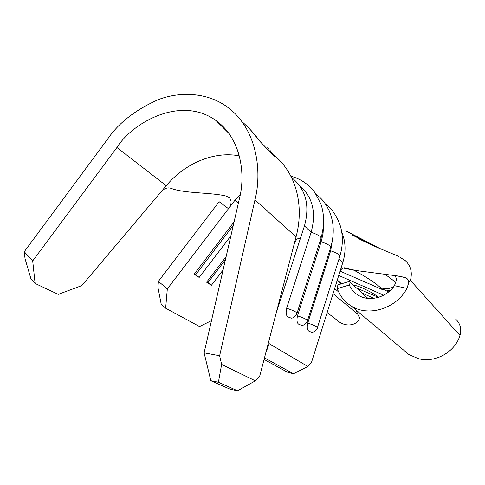 <?xml version="1.0" encoding="UTF-8"?>
<svg xmlns="http://www.w3.org/2000/svg" width="485" height="485" viewBox="0 0 485 485"><rect width="100%" height="100%" fill="white"/><g stroke="black" fill="none" stroke-linecap="round" stroke-linejoin="round"><path stroke-width="0.73" d="M299.36 324.507C297.087 323.719 296.456 320.834 297.469 315.856C301.834 317.257 304.956 318.59 306.841 319.839L307.314 321.143C307.848 321.943 303.173 326.09 301.719 325.405L299.36 324.507M309.503 331.449C307.338 330.715 306.75 327.927 307.745 323.077C311.994 324.447 315.014 325.726 316.802 326.914L317.263 328.109C317.572 329.357 313.007 332.928 311.649 332.298L309.503 331.449M288.672 317.19C286.271 316.341 285.592 313.352 286.629 308.236C291.115 309.679 294.346 311.061 296.329 312.382L296.826 313.801C297.275 314.607 292.885 318.687 291.261 318.13L288.672 317.19M354.389 286.004L354.62 285.562C355.65 285.38 358.239 286.192 362.386 287.993C369.776 291.382 375.19 294.486 378.633 297.311M338.748 275.468L383.696 295.201M362.071 293.079L373.905 298.336M385.496 290.509L388.673 291.891M340.234 271.194L382.386 289.569L390.128 290.624M345.793 230.83L380.676 248.884M400.658 347.618L408.94 354.602L418.591 358.724C435.366 363.15 455.051 351.995 459.98 335.474C461.762 328.86 460.259 323.343 455.47 318.924M341.343 283.852L338.106 281.3M292.249 178.037C305.962 189.593 310.024 205.555 304.447 225.925L276.032 313.619M268.939 340.791L269.193 343.683L307.848 366.496L311.431 362.61L339.433 273.279C340.567 269.417 342.386 267.599 344.89 267.817L354.032 270.26L399.67 276.226L405.236 277.614C407.406 278.323 408.576 280.009 408.752 282.67L406.957 288.399C396.269 308.624 368.624 317.111 351.492 306.15C344.689 301.973 339.961 296.129 337.305 288.617L337.13 285.138M332.965 236.741L330.655 250.775L307.745 323.077M323.543 225.386L323.046 233.552L321.5 240.59L297.469 315.856M299.372 185.3C312.631 196.789 316.541 212.436 311.115 232.248L286.629 308.236M264.076 359.427L287.326 372.128L293.443 373.777L307.848 366.496M406.957 288.399L394.438 285.659L396.609 279.718L395.772 277.044L393.887 275.347M377.027 247.314L352.346 235.092M339.076 258.76L342.865 262.349C346.078 251.594 345.726 241.554 341.792 232.224C345.726 241.554 346.078 251.594 342.865 262.349L339.433 273.279M459.98 335.474L410.413 280.36C412.559 272.303 410.789 265.659 405.096 260.433C410.789 265.659 412.559 272.303 410.413 280.36L408.752 282.67M405.096 260.433L400.41 257.602L405.096 260.433M239.329 155.891C214.291 150.853 184.973 163.239 166.222 185.713L160.881 192.03C164.009 188.483 167.331 187.228 170.853 188.271C184.512 193.673 210.878 192.254 226.259 196.085L229.447 197.819C231.903 200.845 231.587 204.464 228.508 208.683L167.319 288.927L165.64 308.193L161.244 304.392L157.928 287.35L158.401 281.367L219.147 201.681M165.64 308.193L199.517 326.532L211.472 320.652M223.07 270L211.405 285.283L206.61 282.209L226.131 256.632M230.878 235.88L199.171 277.444L194.127 274.213L234.103 221.803M264.489 357.839L293.443 373.777M269.193 343.683L265.701 353.195M158.401 281.367L167.319 288.927M394.59 275.341L405.236 277.614M345.781 268.072L344.265 267.762M337.366 320.409L335.05 318.621M356.02 309.963L357.748 314.219L333.062 293.607M337.233 320.579L340.118 322.525C350.309 328.393 359.815 322.331 359.367 317.511L357.748 314.219M338.675 291.988L334.644 288.551M394.438 285.659C386.248 297.966 368.606 302.24 357.718 294.88C353.923 292.419 351.116 289.127 349.291 284.992L348.885 281.567L349.637 281.761L367.915 298.402M225.416 259.736L207.992 282.573L211.405 285.283M206.883 281.858L207.992 282.573M233.279 225.404L195.697 274.674L199.171 277.444M194.406 273.849L195.697 274.674M237.547 390.771L218.408 382.253L210.811 380.695L230.078 389.2L237.547 390.771L255.346 380.84L259.784 375.863L293.843 245.355C295.189 241.16 296.65 238.905 298.239 238.596L299.621 238.772M298.608 238.644L298.226 238.596M160.868 192.042L81.813 285.598L58.255 294.359L35.102 283.446L30.949 278.845L25.05 258.717L24.25 251.727L107.609 139.098C118.467 123.081 135.285 109.962 158.061 99.734C180.681 90.98 208.356 92.562 228.077 107.573C257.602 129.744 262.058 172.405 254.964 199.862L219.632 355.766L221.627 364.441L218.408 382.253M241.851 121.559C248.635 127.409 254.667 134.024 259.954 141.408L275.116 157.273L269.848 150.174M255.346 380.84L221.627 364.441M210.811 380.695L204.1 352.844L239.451 198.45C245.549 175.291 241.639 138.716 215.916 120.48C180.541 94.987 132.011 123.044 116.927 147.501L32.701 260.924L35.102 283.446M204.1 352.844L219.632 355.766M24.25 251.727L32.701 260.924M378.549 297.335L356.56 288.06M259.705 141.062L274.243 156.364M250.254 129.598L259.778 141.002M227.774 131.932L227.344 131.835M269.09 149.392L267.568 147.798M224.597 128.161L223.579 128.095M223.058 126.555L221.954 126.476M217.419 121.589L217.007 121.565M218.717 122.62L218.014 122.559M225.489 129.155L224.573 129.077M337.317 280.027L341.573 283.78M352.413 269.357C365.993 276.747 375.293 282.81 380.307 287.526L382.386 289.569M380.307 287.526C384.581 289.272 388.982 289.072 393.511 286.92M340.882 283.992L337.117 280.676M329.867 250.03L330.655 250.775C337.699 253.212 340.725 255.189 339.724 256.692L317.451 327.502M320.161 240.827L321.143 241.754C328.503 244.319 331.625 246.398 330.509 247.993L307.532 320.464M304.447 225.925L311.115 232.248C318.815 234.946 322.046 237.141 320.797 238.832L297.075 313.043M240.305 194.346L235.11 200.026L238.438 202.888M235.11 200.026L228.508 208.683M228.502 208.695L219.135 201.699M349.291 284.992L337.305 288.617M384.52 274.043C389.437 277.39 393.238 280.306 395.918 282.791M273.825 155.139C295.195 171.939 304.756 204.318 296.062 236.868L293.843 245.355M296.062 236.868L254.964 199.862M166.222 185.713L116.927 147.501M340.288 283.222L337.178 280.482M358.645 238.65C360.173 239.566 371.201 244.895 377.651 247.586L398.815 256.468M343.004 268.011L352.061 269.86M327.126 312.528L340.124 322.531M408.94 354.602L351.492 306.15M315.85 193.927C321.306 198.686 324.107 200.56 329.266 211.005C333.977 222.081 334.504 234.067 330.837 246.956M290.897 176.194C300.706 178.874 308.66 184.264 314.759 192.363L320.815 203.809C324.338 213.812 324.453 225.101 321.167 237.68M325.411 204.015C331.17 207.95 335.941 214.606 339.724 223.979C343.125 234.012 343.228 244.604 340.021 255.759M298.196 238.602L298.639 238.656M228.756 133.236L215.916 120.48M228.126 196.825L229.369 197.741M348.885 281.561L337.13 285.131M354.62 285.562L354.359 286.059"/></g></svg>
